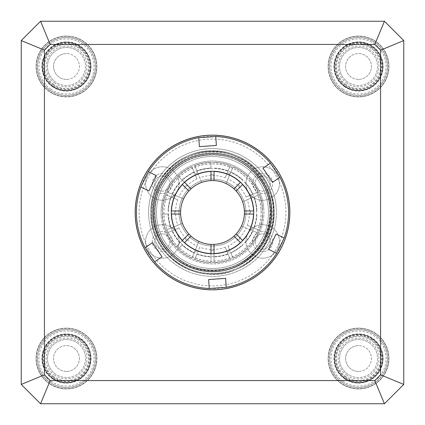 <?xml version="1.0" encoding="UTF-8"?>
<svg xmlns="http://www.w3.org/2000/svg" width="425" height="425" viewBox="0 0 425 425"><rect width="100%" height="100%" fill="white"/><g stroke="black" fill="none" stroke-linecap="round" stroke-linejoin="round"><path stroke-width="0.32" stroke-dasharray="2.12 1.59" d="M66.475 371.455A12.931 12.931 0 0 1 53.545 358.525A12.931 12.931 0 0 1 66.475 345.599A12.931 12.931 0 0 1 79.401 358.525A12.931 12.931 0 0 1 66.475 371.455A12.931 12.931 0 0 1 53.545 358.525A12.931 12.931 0 0 1 66.475 345.599A12.931 12.931 0 0 1 79.401 358.525A12.931 12.931 0 0 1 66.475 371.455M358.525 371.455A12.931 12.931 0 0 1 345.599 358.525A12.931 12.931 0 0 1 358.525 345.599A12.931 12.931 0 0 0 345.599 358.525A12.931 12.931 0 0 0 358.525 371.455A12.931 12.931 0 0 0 371.455 358.525A12.931 12.931 0 0 0 358.525 345.599A12.931 12.931 0 0 1 371.455 358.525A12.931 12.931 0 0 1 358.525 371.455M358.525 79.401A12.931 12.931 0 0 1 345.599 66.475A12.931 12.931 0 0 1 358.525 53.545A12.931 12.931 0 0 1 371.455 66.475A12.931 12.931 0 0 1 358.525 79.401A12.931 12.931 0 0 1 345.599 66.475A12.931 12.931 0 0 1 358.525 53.545A12.931 12.931 0 0 1 371.455 66.475A12.931 12.931 0 0 1 358.525 79.401M66.475 79.401A12.931 12.931 0 0 1 53.545 66.475A12.931 12.931 0 0 1 66.475 53.545A12.931 12.931 0 0 0 53.545 66.475A12.931 12.931 0 0 0 66.475 79.401A12.931 12.931 0 0 0 79.401 66.475A12.931 12.931 0 0 0 66.475 53.545A12.931 12.931 0 0 1 79.401 66.475A12.931 12.931 0 0 1 66.475 79.401M212.5 135.171A77.329 77.329 0 0 0 135.171 212.5A77.329 77.329 0 0 0 212.5 289.829A77.329 77.329 0 0 0 289.829 212.5A77.329 77.329 0 0 0 212.5 135.171M162.308 258.209A16.734 16.734 0 0 1 145.578 241.48A16.734 16.734 0 0 1 162.308 224.745A16.734 16.734 0 0 1 179.042 241.48A16.734 16.734 0 0 1 162.308 258.209A16.734 16.734 0 0 1 145.578 241.48A16.734 16.734 0 0 1 162.308 224.745A16.734 16.734 0 0 1 179.042 241.48A16.734 16.734 0 0 1 162.308 258.209M162.308 200.255A16.734 16.734 0 0 1 145.578 183.52A16.734 16.734 0 0 1 162.308 166.791A16.734 16.734 0 0 1 179.042 183.52A16.734 16.734 0 0 1 162.308 200.255A16.734 16.734 0 0 1 145.578 183.52A16.734 16.734 0 0 1 162.308 166.791A16.734 16.734 0 0 1 179.042 183.52A16.734 16.734 0 0 1 162.308 200.255M262.692 200.255A16.734 16.734 0 0 1 245.958 183.52A16.734 16.734 0 0 1 262.692 166.791A16.734 16.734 0 0 1 279.422 183.52A16.734 16.734 0 0 1 262.692 200.255A16.734 16.734 0 0 1 245.958 183.52A16.734 16.734 0 0 1 262.692 166.791A16.734 16.734 0 0 1 279.422 183.52A16.734 16.734 0 0 1 262.692 200.255M262.692 258.209A16.734 16.734 0 0 1 245.958 241.48A16.734 16.734 0 0 1 262.692 224.745A16.734 16.734 0 0 1 279.422 241.48A16.734 16.734 0 0 1 262.692 258.209A16.734 16.734 0 0 1 245.958 241.48A16.734 16.734 0 0 1 262.692 224.745A16.734 16.734 0 0 1 279.422 241.48A16.734 16.734 0 0 1 262.692 258.209M358.525 382.893A24.368 24.368 0 0 1 334.162 358.525A24.368 24.368 0 0 1 358.525 334.162A24.368 24.368 0 0 1 382.893 358.525A24.368 24.368 0 0 1 358.525 382.893A24.368 24.368 0 0 1 334.162 358.525A24.368 24.368 0 0 1 358.525 334.162A24.368 24.368 0 0 1 382.893 358.525A24.368 24.368 0 0 1 358.525 382.893M66.475 90.838A24.368 24.368 0 0 1 42.107 66.475A24.368 24.368 0 0 1 66.475 42.107A24.368 24.368 0 0 1 90.838 66.475A24.368 24.368 0 0 1 66.475 90.838A24.368 24.368 0 0 1 42.107 66.475A24.368 24.368 0 0 1 66.475 42.107A24.368 24.368 0 0 1 90.838 66.475A24.368 24.368 0 0 1 66.475 90.838M358.525 90.838A24.368 24.368 0 0 1 334.162 66.475A24.368 24.368 0 0 1 358.525 42.107A24.368 24.368 0 0 1 382.893 66.475A24.368 24.368 0 0 1 358.525 90.838A24.368 24.368 0 0 1 334.162 66.475A24.368 24.368 0 0 1 358.525 42.107A24.368 24.368 0 0 1 382.893 66.475A24.368 24.368 0 0 1 358.525 90.838M66.475 382.893A24.368 24.368 0 0 1 42.107 358.525A24.368 24.368 0 0 1 66.475 334.162A24.368 24.368 0 0 1 90.838 358.525A24.368 24.368 0 0 1 66.475 382.893A24.368 24.368 0 0 1 42.107 358.525A24.368 24.368 0 0 1 66.475 334.162A24.368 24.368 0 0 1 90.838 358.525A24.368 24.368 0 0 1 66.475 382.893M162.308 251.515A10.041 10.041 0 0 1 152.272 241.48A10.041 10.041 0 0 1 162.308 231.439A10.041 10.041 0 0 1 172.348 241.48A10.041 10.041 0 0 1 162.308 251.515A10.041 10.041 0 0 1 152.272 241.48A10.041 10.041 0 0 1 162.308 231.439A10.041 10.041 0 0 1 172.348 241.48A10.041 10.041 0 0 1 162.308 251.515M162.308 193.561A10.041 10.041 0 0 1 152.272 183.52A10.041 10.041 0 0 1 162.308 173.485A10.041 10.041 0 0 1 172.348 183.52A10.041 10.041 0 0 1 162.308 193.561A10.041 10.041 0 0 1 152.272 183.52A10.041 10.041 0 0 1 162.308 173.485A10.041 10.041 0 0 1 172.348 183.52A10.041 10.041 0 0 1 162.308 193.561M262.692 193.561A10.041 10.041 0 0 1 252.652 183.52A10.041 10.041 0 0 1 262.692 173.485A10.041 10.041 0 0 1 272.728 183.52A10.041 10.041 0 0 1 262.692 193.561A10.041 10.041 0 0 1 252.652 183.52A10.041 10.041 0 0 1 262.692 173.485A10.041 10.041 0 0 1 272.728 183.52A10.041 10.041 0 0 1 262.692 193.561M262.692 251.515A10.041 10.041 0 0 1 252.652 241.48A10.041 10.041 0 0 1 262.692 231.439A10.041 10.041 0 0 1 272.728 241.48A10.041 10.041 0 0 1 262.692 251.515A10.041 10.041 0 0 1 252.652 241.48A10.041 10.041 0 0 1 262.692 231.439A10.041 10.041 0 0 1 272.728 241.48A10.041 10.041 0 0 1 262.692 251.515M403.75 384.434L403.75 40.566L384.434 21.25L40.566 21.25L21.25 40.566L21.25 384.434L40.566 403.75L384.434 403.75L403.75 384.434M139.092 212.5A73.408 73.408 0 0 0 212.5 285.908A73.408 73.408 0 0 0 285.908 212.5A73.408 73.408 0 0 0 212.5 139.092A73.408 73.408 0 0 0 139.092 212.5M162.477 212.5A50.023 50.023 0 0 1 212.5 162.477A50.023 50.023 0 0 1 262.523 212.5A50.023 50.023 0 0 1 212.5 262.523A50.023 50.023 0 0 1 162.477 212.5M261.173 212.5A48.673 48.673 0 0 0 212.5 163.827A48.673 48.673 0 0 0 163.827 212.5A48.673 48.673 0 0 0 212.5 261.173A48.673 48.673 0 0 0 261.173 212.5M154.546 212.5A57.954 57.954 0 0 0 212.5 270.454A57.954 57.954 0 0 0 261.476 181.512L253.284 171.716L253.746 171.254L253.481 171.519A57.954 57.954 0 0 0 154.546 212.5M253.746 171.254C265.386 182.623 271.527 196.371 272.181 212.5C273.057 235.721 259.261 258.352 238.324 268.462C259.755 258.65 274.019 235.902 273.61 212.5C274.21 180.248 245.204 151.247 212.978 152.113C180.784 151.242 151.752 180.227 152.835 212.5C152.288 243.945 180.359 272.154 211.937 271.442C243.467 272.324 271.761 244.014 270.714 212.5C270.576 201.322 267.5 190.995 261.476 181.512M156.48 212.5A56.02 56.02 0 0 0 212.5 268.52A56.02 56.02 0 0 0 268.52 212.5A56.02 56.02 0 0 0 212.5 156.48A56.02 56.02 0 0 0 156.48 212.5A56.02 56.02 0 0 0 212.5 268.52A56.02 56.02 0 0 0 268.52 212.5A56.02 56.02 0 0 0 212.5 156.48A56.02 56.02 0 0 0 156.48 212.5M162.308 175.918A7.607 7.607 0 0 1 169.915 183.52A7.607 7.607 0 0 1 162.308 191.128A7.607 7.607 0 0 1 154.705 183.52A7.607 7.607 0 0 1 162.308 175.918A7.607 7.607 0 0 1 169.915 183.52A7.607 7.607 0 0 1 162.308 191.128A7.607 7.607 0 0 1 154.705 183.52A7.607 7.607 0 0 1 162.308 175.918M162.308 233.872A7.607 7.607 0 0 1 169.915 241.48A7.607 7.607 0 0 1 162.308 249.082A7.607 7.607 0 0 1 154.705 241.48A7.607 7.607 0 0 1 162.308 233.872A7.607 7.607 0 0 1 169.915 241.48A7.607 7.607 0 0 1 162.308 249.082A7.607 7.607 0 0 1 154.705 241.48A7.607 7.607 0 0 1 162.308 233.872M262.692 233.872A7.607 7.607 0 0 1 270.295 241.48A7.607 7.607 0 0 1 262.692 249.082A7.607 7.607 0 0 1 255.085 241.48A7.607 7.607 0 0 1 262.692 233.872A7.607 7.607 0 0 1 270.295 241.48A7.607 7.607 0 0 1 262.692 249.082A7.607 7.607 0 0 1 255.085 241.48A7.607 7.607 0 0 1 262.692 233.872M262.692 175.918A7.607 7.607 0 0 1 270.295 183.52A7.607 7.607 0 0 1 262.692 191.128A7.607 7.607 0 0 1 255.085 183.52A7.607 7.607 0 0 1 262.692 175.918A7.607 7.607 0 0 1 270.295 183.52A7.607 7.607 0 0 1 262.692 191.128A7.607 7.607 0 0 1 255.085 183.52A7.607 7.607 0 0 1 262.692 175.918M245.963 212.5A33.463 33.463 0 0 0 212.5 179.037A33.463 33.463 0 0 0 179.037 212.5A33.463 33.463 0 0 0 212.5 245.963A33.463 33.463 0 0 0 245.963 212.5A33.463 33.463 0 0 0 212.5 179.037A33.463 33.463 0 0 0 179.037 212.5A33.463 33.463 0 0 0 212.5 245.963A33.463 33.463 0 0 0 245.963 212.5M135.23 212.5A77.27 77.27 0 0 0 212.5 289.77A77.27 77.27 0 0 0 289.77 212.5A77.27 77.27 0 0 0 212.5 135.23A77.27 77.27 0 0 0 135.23 212.5M189.205 155.438C159.572 167.418 144.102 204.303 156.676 233.638C167.753 263.457 205.19 279.406 234.303 265.901C264.584 255.122 280.133 217.605 267.139 188.466C255.622 158.775 218.631 143.246 189.205 155.438C166.334 164.353 150.647 188.084 150.87 212.5C150.004 245.411 179.589 274.996 212.5 274.13C245.411 274.996 274.996 245.411 274.13 212.5C274.996 179.589 245.411 150.004 212.5 150.87C179.589 150.004 150.004 179.589 150.87 212.5C150.004 245.411 179.589 274.996 212.5 274.13C245.411 274.996 274.996 245.411 274.13 212.5C274.996 179.589 245.411 150.004 212.5 150.87C179.589 150.004 150.004 179.589 150.87 212.5C150.004 245.411 179.589 274.996 212.5 274.13C245.411 274.996 274.996 245.411 274.13 212.5C274.996 179.589 245.411 150.004 212.5 150.87C179.589 150.004 150.004 179.589 150.87 212.5C150.004 245.411 179.589 274.996 212.5 274.13C245.411 274.996 274.996 245.411 274.13 212.5C274.996 179.589 245.411 150.004 212.5 150.87C179.589 150.004 150.004 179.589 150.87 212.5C150.004 245.411 179.589 274.996 212.5 274.13C245.411 274.996 274.996 245.411 274.13 212.5C274.996 179.589 245.411 150.004 212.5 150.87C179.589 150.004 150.004 179.589 150.87 212.5C150.004 245.411 179.589 274.996 212.5 274.13C245.411 274.996 274.996 245.411 274.13 212.5C274.996 179.589 245.411 150.004 212.5 150.87C179.589 150.004 150.004 179.589 150.87 212.5C151.135 229.41 157.154 243.934 168.922 256.078C191.585 279.963 233.415 279.963 256.078 256.078C279.963 233.415 279.963 191.585 256.078 168.922C233.415 145.037 191.585 145.037 168.922 168.922C145.037 191.585 145.037 233.415 168.922 256.078C191.585 279.963 233.415 279.963 256.078 256.078C279.963 233.415 279.963 191.585 256.078 168.922C233.415 145.037 191.585 145.037 168.922 168.922C157.154 181.066 151.135 195.59 150.87 212.5C149.063 255.685 199.75 288.288 238.324 268.462M253.481 171.519L253.284 171.716C264.297 183.079 269.928 196.674 270.183 212.5C270.985 243.302 243.302 270.985 212.5 270.183C181.698 270.985 154.015 243.302 154.817 212.5C154.015 181.698 181.698 154.015 212.5 154.817C243.302 154.015 270.985 181.698 270.183 212.5C269.928 228.326 264.297 241.921 253.284 253.284C232.077 275.639 192.923 275.639 171.716 253.284C160.703 241.921 155.072 228.326 154.817 212.5C154.015 181.698 181.698 154.015 212.5 154.817C243.302 154.015 270.985 181.698 270.183 212.5C270.985 243.302 243.302 270.985 212.5 270.183C181.698 270.985 154.015 243.302 154.817 212.5C154.015 181.698 181.698 154.015 212.5 154.817C243.302 154.015 270.985 181.698 270.183 212.5C269.928 228.326 264.297 241.921 253.284 253.284C232.077 275.639 192.923 275.639 171.716 253.284C149.361 232.077 149.361 192.923 171.716 171.716C183.079 160.703 196.674 155.072 212.5 154.817C243.302 154.015 270.985 181.698 270.183 212.5C270.985 243.302 243.302 270.985 212.5 270.183C181.698 270.985 154.015 243.302 154.817 212.5C154.015 181.698 181.698 154.015 212.5 154.817C243.302 154.015 270.985 181.698 270.183 212.5C269.928 228.326 264.297 241.921 253.284 253.284C241.921 264.297 228.326 269.928 212.5 270.183C181.698 270.985 154.015 243.302 154.817 212.5C154.015 181.698 181.698 154.015 212.5 154.817C243.302 154.015 270.985 181.698 270.183 212.5C269.928 228.326 264.297 241.921 253.284 253.284C232.077 275.639 192.923 275.639 171.716 253.284C149.361 232.077 149.361 192.923 171.716 171.716C192.923 149.361 232.077 149.361 253.284 171.716C275.639 192.923 275.639 232.077 253.284 253.284C232.077 275.639 192.923 275.639 171.716 253.284C160.703 241.921 155.072 228.326 154.817 212.5C154.015 181.698 181.698 154.015 212.5 154.817C243.302 154.015 270.985 181.698 270.183 212.5C270.985 243.302 243.302 270.985 212.5 270.183C196.674 269.928 183.079 264.297 171.716 253.284C149.361 232.077 149.361 192.923 171.716 171.716C192.923 149.361 232.077 149.361 253.284 171.716C282.45 198.581 271.665 252.439 234.303 265.901M136.627 217.781A76.054 76.054 0 0 0 217.781 288.373A76.054 76.054 0 0 0 288.373 207.219A76.054 76.054 0 0 0 207.219 136.627A76.054 76.054 0 0 0 136.627 217.781M151.805 216.723A60.844 60.844 0 0 1 208.277 151.805A60.844 60.844 0 0 1 273.195 208.277A60.844 60.844 0 0 1 216.723 273.195A60.844 60.844 0 0 1 151.805 216.723A60.844 60.844 0 0 1 208.277 151.805A60.844 60.844 0 0 1 273.195 208.277A60.844 60.844 0 0 1 216.723 273.195A60.844 60.844 0 0 1 151.805 216.723M253.624 209.637A41.22 41.22 0 0 0 209.637 171.376A41.22 41.22 0 0 0 171.376 215.363A41.22 41.22 0 0 0 215.363 253.624A41.22 41.22 0 0 0 253.624 209.637M260.982 209.127A48.599 48.599 0 0 0 209.127 164.018A48.599 48.599 0 0 0 164.018 215.873A48.599 48.599 0 0 0 215.873 260.982A48.599 48.599 0 0 0 260.982 209.127M148.766 216.936A63.888 63.888 0 0 1 208.064 148.766A63.888 63.888 0 0 1 276.234 208.064A63.888 63.888 0 0 0 208.064 148.766A63.888 63.888 0 0 0 148.766 216.936A63.888 63.888 0 0 0 216.936 276.234A63.888 63.888 0 0 0 276.234 208.064A63.888 63.888 0 0 1 216.936 276.234A63.888 63.888 0 0 1 148.766 216.936M161.197 216.07A51.43 51.43 0 0 1 208.93 161.197A51.43 51.43 0 0 1 263.803 208.93A51.43 51.43 0 0 0 208.93 161.197A51.43 51.43 0 0 0 161.197 216.07A51.43 51.43 0 0 0 216.07 263.803A51.43 51.43 0 0 0 263.803 208.93A51.43 51.43 0 0 1 216.07 263.803A51.43 51.43 0 0 1 161.197 216.07M168.497 215.56A44.115 44.115 0 0 1 209.44 168.497A44.115 44.115 0 0 1 256.503 209.44A44.115 44.115 0 0 0 209.44 168.497A44.115 44.115 0 0 0 168.497 215.56A44.115 44.115 0 0 0 215.56 256.503A44.115 44.115 0 0 0 256.503 209.44A44.115 44.115 0 0 1 215.56 256.503A44.115 44.115 0 0 1 168.497 215.56M162.015 256.801L154.588 261.805M153.048 243.498L160.108 253.975M225.622 278.375L226.243 287.305M209.621 279.485L222.222 278.609M276.107 234.074L284.155 238M269.073 248.487L274.614 237.134M272.51 182.325L262.985 168.199L270.412 163.195M199.378 146.625L198.757 137.695M215.379 145.515L202.778 146.391M156.363 175.621L148.893 190.926L140.845 187M212.5 180.556A31.944 31.944 0 0 0 201.694 182.442L194.703 165.564L201.694 182.442L198.884 183.605A31.944 31.944 0 0 0 183.605 198.884L166.727 191.893L183.605 198.884L182.442 201.694A31.944 31.944 0 0 0 182.442 223.306L165.564 230.297L182.442 223.306L183.605 226.116A31.944 31.944 0 0 0 198.884 241.395L191.893 258.273L198.884 241.395L201.694 242.558A31.944 31.944 0 0 0 223.306 242.558L226.116 241.395A31.944 31.944 0 0 0 241.395 226.116L258.273 233.107L241.395 226.116L242.558 223.306A31.944 31.944 0 0 0 242.558 201.694L259.436 194.703L242.558 201.694L241.395 198.884A31.944 31.944 0 0 0 226.116 183.605L233.107 166.727L226.116 183.605L223.306 182.442A31.944 31.944 0 0 0 212.5 180.556M210.981 253.539L210.981 262.677A50.198 50.198 0 0 1 194.703 259.436L199.761 247.222A36.986 36.986 0 0 0 225.239 247.222L227.338 252.296L230.148 251.133L228.05 246.059A36.986 36.986 0 0 0 246.059 228.05M214.019 253.539L214.019 262.671L214.019 250.314L210.981 250.314L210.981 244.407M199.761 247.222L194.703 259.436A50.198 50.198 0 0 0 210.981 262.671L210.981 250.314M194.703 259.436L196.918 254.092L194.703 259.436A50.198 50.198 0 0 0 210.981 262.671M194.108 252.928L191.893 258.273L194.108 252.928A44.418 44.418 0 0 1 182.187 244.965L178.096 249.055L182.187 244.965A44.418 44.418 0 0 0 194.108 252.928M178.941 228.05L166.727 233.107L178.941 228.05A36.986 36.986 0 0 0 196.95 246.059M182.405 240.444L175.945 246.904A50.198 50.198 0 0 1 166.727 233.107L172.072 230.892L166.727 233.107A50.198 50.198 0 0 0 175.945 246.904L188.865 233.984M170.908 228.082L165.564 230.297L170.908 228.082A44.418 44.418 0 0 1 168.109 214.019L162.323 214.019L168.109 214.019A44.418 44.418 0 0 0 170.908 228.082M177.778 199.761L165.564 194.703L177.778 199.761A36.986 36.986 0 0 0 177.778 225.239M196.95 178.941L191.893 166.727L196.95 178.941A36.986 36.986 0 0 0 178.941 196.95M184.556 182.405L178.096 175.945A50.198 50.198 0 0 1 191.893 166.727L194.108 172.072L191.893 166.727A50.198 50.198 0 0 0 178.096 175.945L191.016 188.865M196.918 170.908L194.703 165.564L196.918 170.908A44.418 44.418 0 0 1 210.981 168.109L210.981 162.323L210.981 168.109A44.418 44.418 0 0 0 196.918 170.908M225.239 177.778L230.297 165.564L225.239 177.778A36.986 36.986 0 0 0 199.761 177.778M210.981 171.461L210.981 180.593M182.405 184.556L188.865 191.016M171.461 210.981L180.593 210.981M171.461 214.019L180.593 214.019M184.556 242.595L191.016 236.135M225.239 247.222L230.297 259.436A50.198 50.198 0 0 1 214.019 262.677L214.019 262.677A50.198 50.198 0 0 0 230.297 259.436L227.338 252.296M214.019 250.314L214.019 244.407M240.444 242.595L233.984 236.135M242.595 240.444L236.135 233.984M253.539 214.019L244.407 214.019M253.539 210.981L244.407 210.981M242.595 184.556L236.135 191.016M240.444 182.405L233.984 188.865M214.019 171.461L214.019 180.593M230.297 165.564L228.082 170.908L230.297 165.564A50.198 50.198 0 0 0 214.019 162.329A50.198 50.198 0 0 1 230.297 165.564A50.198 50.198 0 0 0 214.019 162.329M230.892 172.072L233.107 166.727L230.892 172.072A44.418 44.418 0 0 1 242.813 180.035A44.418 44.418 0 0 0 230.892 172.072M246.059 196.95L258.273 191.893L246.059 196.95A36.986 36.986 0 0 0 228.05 178.941M258.273 191.893L252.928 194.108L258.273 191.893A50.198 50.198 0 0 0 249.055 178.096A50.198 50.198 0 0 1 258.273 191.893A50.198 50.198 0 0 0 249.055 178.096M254.092 196.918L259.436 194.703L254.092 196.918A44.418 44.418 0 0 1 256.891 210.981A44.418 44.418 0 0 0 254.092 196.918M247.222 225.239L259.436 230.297L247.222 225.239A36.986 36.986 0 0 0 247.222 199.761M259.436 230.297L254.092 228.082L259.436 230.297A50.198 50.198 0 0 0 262.671 214.019A50.198 50.198 0 0 1 259.436 230.297A50.198 50.198 0 0 0 262.671 214.019M252.928 230.892L258.273 233.107L252.928 230.892A44.418 44.418 0 0 1 244.965 242.813A44.418 44.418 0 0 0 252.928 230.892M228.05 246.059L230.148 251.133M233.107 258.273L230.892 252.928L233.107 258.273A50.198 50.198 0 0 0 246.904 249.055A50.198 50.198 0 0 1 233.107 258.273A50.198 50.198 0 0 0 246.904 249.055M194.852 251.133L197.662 252.296M178.096 249.055A50.198 50.198 0 0 0 191.893 258.273A50.198 50.198 0 0 1 178.096 249.055A50.198 50.198 0 0 0 191.893 258.273M210.981 256.891A44.418 44.418 0 0 1 196.918 254.092A44.418 44.418 0 0 0 210.981 256.891M186.835 240.316L184.684 238.165M172.704 227.338L173.867 230.148M162.329 214.019A50.198 50.198 0 0 0 165.564 230.297A50.198 50.198 0 0 1 162.323 214.019A50.198 50.198 0 0 0 165.564 230.297M180.035 242.813A44.418 44.418 0 0 1 172.072 230.892A44.418 44.418 0 0 0 180.035 242.813M166.727 233.107A50.198 50.198 0 0 0 175.945 246.904M162.323 210.981A50.198 50.198 0 0 1 165.564 194.703A50.198 50.198 0 0 0 162.329 210.981A50.198 50.198 0 0 1 165.564 194.703M174.686 214.019L174.686 210.981M168.109 210.981A44.418 44.418 0 0 1 170.908 196.918A44.418 44.418 0 0 0 168.109 210.981M173.867 194.852L172.704 197.662M175.945 178.096A50.198 50.198 0 0 0 166.727 191.893A50.198 50.198 0 0 1 175.945 178.096A50.198 50.198 0 0 0 166.727 191.893M172.072 194.108A44.418 44.418 0 0 1 180.035 182.187A44.418 44.418 0 0 0 172.072 194.108M184.684 186.835L186.835 184.684M197.662 172.704L194.852 173.867M210.981 162.329A50.198 50.198 0 0 0 194.703 165.564A50.198 50.198 0 0 1 210.981 162.323A50.198 50.198 0 0 0 194.703 165.564M182.187 180.035A44.418 44.418 0 0 1 194.108 172.072A44.418 44.418 0 0 0 182.187 180.035M191.893 166.727A50.198 50.198 0 0 0 178.096 175.945M210.981 174.686L214.019 174.686M214.019 256.891A44.418 44.418 0 0 0 228.082 254.092A44.418 44.418 0 0 1 214.019 256.891M214.019 262.671A50.198 50.198 0 0 0 230.297 259.436M230.892 252.928A44.418 44.418 0 0 0 242.813 244.965A44.418 44.418 0 0 1 230.892 252.928M240.316 238.165L238.165 240.316M258.273 233.107A50.198 50.198 0 0 1 249.055 246.904A50.198 50.198 0 0 0 258.273 233.107A50.198 50.198 0 0 1 249.055 246.904M251.133 230.148L252.296 227.338M254.092 228.082A44.418 44.418 0 0 0 256.891 214.019A44.418 44.418 0 0 1 254.092 228.082M250.314 210.981L250.314 214.019M259.436 194.703A50.198 50.198 0 0 1 262.677 210.981A50.198 50.198 0 0 0 259.436 194.703A50.198 50.198 0 0 1 262.671 210.981M252.296 197.662L251.133 194.852M252.928 194.108A44.418 44.418 0 0 0 244.965 182.187A44.418 44.418 0 0 1 252.928 194.108M238.165 184.684L240.316 186.835M233.107 166.727A50.198 50.198 0 0 1 246.904 175.945A50.198 50.198 0 0 0 233.107 166.727A50.198 50.198 0 0 1 246.904 175.945M230.148 173.867L227.338 172.704M228.082 170.908A44.418 44.418 0 0 0 214.019 168.109A44.418 44.418 0 0 1 228.082 170.908M345.631 377.283A22.764 22.764 0 0 1 339.772 345.631A22.764 22.764 0 0 1 371.423 339.772A22.764 22.764 0 0 1 377.283 371.423A22.764 22.764 0 0 1 345.631 377.283M342.141 382.357A28.921 28.921 0 0 1 334.698 342.141A28.921 28.921 0 0 1 374.914 334.698A28.921 28.921 0 0 1 382.357 374.914A28.921 28.921 0 0 1 342.141 382.357A28.921 28.921 0 0 1 334.698 342.141A28.921 28.921 0 0 1 374.914 334.698A28.921 28.921 0 0 1 382.357 374.914A28.921 28.921 0 0 1 342.141 382.357A28.921 28.921 0 0 1 334.698 342.141A28.921 28.921 0 0 1 374.914 334.698A28.921 28.921 0 0 1 382.357 374.914A28.921 28.921 0 0 1 342.141 382.357A28.921 28.921 0 0 1 334.698 342.141A28.921 28.921 0 0 1 374.914 334.698A28.921 28.921 0 0 1 382.357 374.914A28.921 28.921 0 0 1 342.141 382.357A28.921 28.921 0 0 1 334.698 342.141A28.921 28.921 0 0 1 374.914 334.698M369.298 342.863A19.008 19.008 0 0 1 374.191 369.298A19.008 19.008 0 0 1 347.756 374.191A19.008 19.008 0 0 1 342.863 347.756A19.008 19.008 0 0 1 369.298 342.863A19.008 19.008 0 0 1 374.191 369.298A19.008 19.008 0 0 1 347.756 374.191A19.008 19.008 0 0 1 342.863 347.756A19.008 19.008 0 0 1 369.298 342.863A19.008 19.008 0 0 0 342.863 347.756A19.008 19.008 0 0 0 347.756 374.191A19.008 19.008 0 0 1 342.863 347.756A19.008 19.008 0 0 1 369.298 342.863M341.317 383.562A30.382 30.382 0 0 1 333.492 341.317A30.382 30.382 0 0 1 375.737 333.492A30.382 30.382 0 0 1 383.562 375.737A30.382 30.382 0 0 1 341.317 383.562A30.382 30.382 0 0 1 333.492 341.317A30.382 30.382 0 0 1 375.737 333.492A30.382 30.382 0 0 1 383.562 375.737A30.382 30.382 0 0 1 341.317 383.562A30.382 30.382 0 0 0 383.562 375.737A30.382 30.382 0 0 0 375.737 333.492M344.744 378.574A24.326 24.326 0 0 1 338.481 344.744A24.326 24.326 0 0 1 372.311 338.481A24.326 24.326 0 0 1 378.574 372.311A24.326 24.326 0 0 1 344.744 378.574A24.326 24.326 0 0 1 338.481 344.744A24.326 24.326 0 0 1 372.311 338.481A24.326 24.326 0 0 1 378.574 372.311A24.326 24.326 0 0 1 344.744 378.574A24.326 24.326 0 0 1 338.481 344.744A24.326 24.326 0 0 1 372.311 338.481M53.577 377.283A22.764 22.764 0 0 1 47.717 345.631A22.764 22.764 0 0 1 79.369 339.772A22.764 22.764 0 0 1 85.228 371.423A22.764 22.764 0 0 1 53.577 377.283M50.086 382.357A28.921 28.921 0 0 1 42.643 342.141A28.921 28.921 0 0 1 82.859 334.698A28.921 28.921 0 0 1 90.302 374.914A28.921 28.921 0 0 1 50.086 382.357A28.921 28.921 0 0 1 42.643 342.141A28.921 28.921 0 0 1 82.859 334.698A28.921 28.921 0 0 1 90.302 374.914A28.921 28.921 0 0 1 50.086 382.357A28.921 28.921 0 0 1 42.643 342.141A28.921 28.921 0 0 1 82.859 334.698A28.921 28.921 0 0 1 90.302 374.914A28.921 28.921 0 0 1 50.086 382.357A28.921 28.921 0 0 1 42.643 342.141A28.921 28.921 0 0 1 82.859 334.698A28.921 28.921 0 0 1 90.302 374.914A28.921 28.921 0 0 1 50.086 382.357A28.921 28.921 0 0 1 42.643 342.141A28.921 28.921 0 0 1 82.859 334.698M77.244 342.863A19.008 19.008 0 0 1 82.137 369.298A19.008 19.008 0 0 1 55.702 374.191A19.008 19.008 0 0 1 50.809 347.756A19.008 19.008 0 0 1 77.244 342.863A19.008 19.008 0 0 1 82.137 369.298A19.008 19.008 0 0 1 55.702 374.191A19.008 19.008 0 0 1 50.809 347.756A19.008 19.008 0 0 1 77.244 342.863A19.008 19.008 0 0 0 50.809 347.756A19.008 19.008 0 0 0 55.702 374.191A19.008 19.008 0 0 1 50.809 347.756A19.008 19.008 0 0 1 77.244 342.863M49.263 383.562A30.382 30.382 0 0 1 41.438 341.317A30.382 30.382 0 0 1 83.683 333.492A30.382 30.382 0 0 1 91.508 375.737A30.382 30.382 0 0 1 49.263 383.562A30.382 30.382 0 0 1 41.438 341.317A30.382 30.382 0 0 1 83.683 333.492A30.382 30.382 0 0 1 91.508 375.737A30.382 30.382 0 0 1 49.263 383.562A30.382 30.382 0 0 0 91.508 375.737A30.382 30.382 0 0 0 83.683 333.492M52.689 378.574A24.326 24.326 0 0 1 46.426 344.744A24.326 24.326 0 0 1 80.256 338.481A24.326 24.326 0 0 1 86.519 372.311A24.326 24.326 0 0 1 52.689 378.574A24.326 24.326 0 0 1 46.426 344.744A24.326 24.326 0 0 1 80.256 338.481A24.326 24.326 0 0 1 86.519 372.311A24.326 24.326 0 0 1 52.689 378.574A24.326 24.326 0 0 1 46.426 344.744A24.326 24.326 0 0 1 80.256 338.481M345.631 85.228A22.764 22.764 0 0 1 339.772 53.577A22.764 22.764 0 0 1 371.423 47.717A22.764 22.764 0 0 1 377.283 79.369A22.764 22.764 0 0 1 345.631 85.228M342.141 90.302A28.921 28.921 0 0 1 334.698 50.086A28.921 28.921 0 0 1 374.914 42.643A28.921 28.921 0 0 1 382.357 82.859A28.921 28.921 0 0 1 342.141 90.302A28.921 28.921 0 0 1 334.698 50.086A28.921 28.921 0 0 1 374.914 42.643A28.921 28.921 0 0 1 382.357 82.859A28.921 28.921 0 0 1 342.141 90.302A28.921 28.921 0 0 1 334.698 50.086A28.921 28.921 0 0 1 374.914 42.643A28.921 28.921 0 0 1 382.357 82.859A28.921 28.921 0 0 1 342.141 90.302A28.921 28.921 0 0 1 334.698 50.086A28.921 28.921 0 0 1 374.914 42.643A28.921 28.921 0 0 1 382.357 82.859A28.921 28.921 0 0 1 342.141 90.302A28.921 28.921 0 0 1 334.698 50.086A28.921 28.921 0 0 1 374.914 42.643M369.298 50.809A19.008 19.008 0 0 1 374.191 77.244A19.008 19.008 0 0 1 347.756 82.137A19.008 19.008 0 0 1 342.863 55.702A19.008 19.008 0 0 1 369.298 50.809A19.008 19.008 0 0 1 374.191 77.244A19.008 19.008 0 0 1 347.756 82.137A19.008 19.008 0 0 1 342.863 55.702A19.008 19.008 0 0 1 369.298 50.809A19.008 19.008 0 0 0 342.863 55.702A19.008 19.008 0 0 0 347.756 82.137A19.008 19.008 0 0 1 342.863 55.702A19.008 19.008 0 0 1 369.298 50.809M341.317 91.508A30.382 30.382 0 0 1 333.492 49.263A30.382 30.382 0 0 1 375.737 41.438A30.382 30.382 0 0 1 383.562 83.683A30.382 30.382 0 0 1 341.317 91.508A30.382 30.382 0 0 1 333.492 49.263A30.382 30.382 0 0 1 375.737 41.438A30.382 30.382 0 0 1 383.562 83.683A30.382 30.382 0 0 1 341.317 91.508A30.382 30.382 0 0 0 383.562 83.683A30.382 30.382 0 0 0 375.737 41.438M344.744 86.519A24.326 24.326 0 0 1 338.481 52.689A24.326 24.326 0 0 1 372.311 46.426A24.326 24.326 0 0 1 378.574 80.256A24.326 24.326 0 0 1 344.744 86.519A24.326 24.326 0 0 1 338.481 52.689A24.326 24.326 0 0 1 372.311 46.426A24.326 24.326 0 0 1 378.574 80.256A24.326 24.326 0 0 1 344.744 86.519A24.326 24.326 0 0 1 338.481 52.689A24.326 24.326 0 0 1 372.311 46.426M53.577 85.228A22.764 22.764 0 0 1 47.717 53.577A22.764 22.764 0 0 1 79.369 47.717A22.764 22.764 0 0 1 85.228 79.369A22.764 22.764 0 0 1 53.577 85.228M50.086 90.302A28.921 28.921 0 0 1 42.643 50.086A28.921 28.921 0 0 1 82.859 42.643A28.921 28.921 0 0 1 90.302 82.859A28.921 28.921 0 0 1 50.086 90.302A28.921 28.921 0 0 1 42.643 50.086A28.921 28.921 0 0 1 82.859 42.643A28.921 28.921 0 0 1 90.302 82.859A28.921 28.921 0 0 1 50.086 90.302A28.921 28.921 0 0 1 42.643 50.086A28.921 28.921 0 0 1 82.859 42.643A28.921 28.921 0 0 1 90.302 82.859A28.921 28.921 0 0 1 50.086 90.302A28.921 28.921 0 0 1 42.643 50.086A28.921 28.921 0 0 1 82.859 42.643A28.921 28.921 0 0 1 90.302 82.859A28.921 28.921 0 0 1 50.086 90.302A28.921 28.921 0 0 1 42.643 50.086A28.921 28.921 0 0 1 82.859 42.643M77.244 50.809A19.008 19.008 0 0 1 82.137 77.244A19.008 19.008 0 0 1 55.702 82.137A19.008 19.008 0 0 1 50.809 55.702A19.008 19.008 0 0 1 77.244 50.809A19.008 19.008 0 0 1 82.137 77.244A19.008 19.008 0 0 1 55.702 82.137A19.008 19.008 0 0 1 50.809 55.702A19.008 19.008 0 0 1 77.244 50.809A19.008 19.008 0 0 0 50.809 55.702A19.008 19.008 0 0 0 55.702 82.137A19.008 19.008 0 0 1 50.809 55.702A19.008 19.008 0 0 1 77.244 50.809M49.263 91.508A30.382 30.382 0 0 1 41.438 49.263A30.382 30.382 0 0 1 83.683 41.438A30.382 30.382 0 0 1 91.508 83.683A30.382 30.382 0 0 1 49.263 91.508A30.382 30.382 0 0 1 41.438 49.263A30.382 30.382 0 0 1 83.683 41.438A30.382 30.382 0 0 1 91.508 83.683A30.382 30.382 0 0 1 49.263 91.508A30.382 30.382 0 0 0 91.508 83.683A30.382 30.382 0 0 0 83.683 41.438M52.689 86.519A24.326 24.326 0 0 1 46.426 52.689A24.326 24.326 0 0 1 80.256 46.426A24.326 24.326 0 0 1 86.519 80.256A24.326 24.326 0 0 1 52.689 86.519A24.326 24.326 0 0 1 46.426 52.689A24.326 24.326 0 0 1 80.256 46.426A24.326 24.326 0 0 1 86.519 80.256A24.326 24.326 0 0 1 52.689 86.519A24.326 24.326 0 0 1 46.426 52.689A24.326 24.326 0 0 1 80.256 46.426M344.888 378.367A24.076 24.076 0 0 1 338.688 344.888A24.076 24.076 0 0 1 372.167 338.688A24.076 24.076 0 0 1 378.367 372.167A24.076 24.076 0 0 1 344.888 378.367M342.911 381.241A27.567 27.567 0 0 1 335.814 342.911A27.567 27.567 0 0 1 374.143 335.814A27.567 27.567 0 0 1 381.241 374.143A27.567 27.567 0 0 1 342.911 381.241M344.601 378.781A24.581 24.581 0 0 1 338.273 344.601A24.581 24.581 0 0 1 372.454 338.273A24.581 24.581 0 0 1 378.781 372.454A24.581 24.581 0 0 1 344.601 378.781M346.986 375.312A20.368 20.368 0 0 1 341.743 346.986A20.368 20.368 0 0 1 370.063 341.743A20.368 20.368 0 0 1 375.312 370.063A20.368 20.368 0 0 1 346.986 375.312M372.141 338.725A24.034 24.034 0 0 1 378.33 372.141A24.034 24.034 0 0 1 344.914 378.33A24.034 24.034 0 0 1 338.725 344.914A24.034 24.034 0 0 1 372.141 338.725M374.946 334.65A28.974 28.974 0 0 1 382.404 374.946A28.974 28.974 0 0 1 342.109 382.404A28.974 28.974 0 0 1 334.65 342.109A28.974 28.974 0 0 1 374.946 334.65M341.45 383.366A30.143 30.143 0 0 1 333.689 341.45A30.143 30.143 0 0 1 375.604 333.689A30.143 30.143 0 0 1 383.366 375.604A30.143 30.143 0 0 1 341.45 383.366M371.742 339.309A23.322 23.322 0 0 1 377.745 371.742A23.322 23.322 0 0 1 345.312 377.745A23.322 23.322 0 0 1 339.309 345.312A23.322 23.322 0 0 1 371.742 339.309M346.062 376.662A22.01 22.01 0 0 1 340.393 346.062A22.01 22.01 0 0 1 370.993 340.393A22.01 22.01 0 0 1 376.662 370.993A22.01 22.01 0 0 1 346.062 376.662M52.833 378.367A24.076 24.076 0 0 1 46.633 344.888A24.076 24.076 0 0 1 80.113 338.688A24.076 24.076 0 0 1 86.312 372.167A24.076 24.076 0 0 1 52.833 378.367M50.857 381.241A27.567 27.567 0 0 1 43.759 342.911A27.567 27.567 0 0 1 82.089 335.814A27.567 27.567 0 0 1 89.186 374.143A27.567 27.567 0 0 1 50.857 381.241M52.546 378.781A24.581 24.581 0 0 1 46.219 344.601A24.581 24.581 0 0 1 80.399 338.273A24.581 24.581 0 0 1 86.727 372.454A24.581 24.581 0 0 1 52.546 378.781M54.937 375.312A20.368 20.368 0 0 1 49.688 346.986A20.368 20.368 0 0 1 78.014 341.743A20.368 20.368 0 0 1 83.257 370.063A20.368 20.368 0 0 1 54.937 375.312M80.086 338.725A24.034 24.034 0 0 1 86.275 372.141A24.034 24.034 0 0 1 52.859 378.33A24.034 24.034 0 0 1 46.67 344.914A24.034 24.034 0 0 1 80.086 338.725M82.891 334.65A28.974 28.974 0 0 1 90.35 374.946A28.974 28.974 0 0 1 50.054 382.404A28.974 28.974 0 0 1 42.596 342.109A28.974 28.974 0 0 1 82.891 334.65M49.396 383.366A30.143 30.143 0 0 1 41.634 341.45A30.143 30.143 0 0 1 83.55 333.689A30.143 30.143 0 0 1 91.311 375.604A30.143 30.143 0 0 1 49.396 383.366M79.688 339.309A23.322 23.322 0 0 1 85.691 371.742A23.322 23.322 0 0 1 53.258 377.745A23.322 23.322 0 0 1 47.255 345.312A23.322 23.322 0 0 1 79.688 339.309M54.007 376.662A22.01 22.01 0 0 1 48.338 346.062A22.01 22.01 0 0 1 78.938 340.393A22.01 22.01 0 0 1 84.607 370.993A22.01 22.01 0 0 1 54.007 376.662M344.888 86.312A24.076 24.076 0 0 1 338.688 52.833A24.076 24.076 0 0 1 372.167 46.633A24.076 24.076 0 0 1 378.367 80.113A24.076 24.076 0 0 1 344.888 86.312M342.911 89.186A27.567 27.567 0 0 1 335.814 50.857A27.567 27.567 0 0 1 374.143 43.759A27.567 27.567 0 0 1 381.241 82.089A27.567 27.567 0 0 1 342.911 89.186M344.601 86.727A24.581 24.581 0 0 1 338.273 52.546A24.581 24.581 0 0 1 372.454 46.219A24.581 24.581 0 0 1 378.781 80.399A24.581 24.581 0 0 1 344.601 86.727M346.986 83.257A20.368 20.368 0 0 1 341.743 54.937A20.368 20.368 0 0 1 370.063 49.688A20.368 20.368 0 0 1 375.312 78.014A20.368 20.368 0 0 1 346.986 83.257M372.141 46.67A24.034 24.034 0 0 1 378.33 80.086A24.034 24.034 0 0 1 344.914 86.275A24.034 24.034 0 0 1 338.725 52.859A24.034 24.034 0 0 1 372.141 46.67M374.946 42.596A28.974 28.974 0 0 1 382.404 82.891A28.974 28.974 0 0 1 342.109 90.35A28.974 28.974 0 0 1 334.65 50.054A28.974 28.974 0 0 1 374.946 42.596M341.45 91.311A30.143 30.143 0 0 1 333.689 49.396A30.143 30.143 0 0 1 375.604 41.634A30.143 30.143 0 0 1 383.366 83.55A30.143 30.143 0 0 1 341.45 91.311M371.742 47.255A23.322 23.322 0 0 1 377.745 79.688A23.322 23.322 0 0 1 345.312 85.691A23.322 23.322 0 0 1 339.309 53.258A23.322 23.322 0 0 1 371.742 47.255M346.062 84.607A22.01 22.01 0 0 1 340.393 54.007A22.01 22.01 0 0 1 370.993 48.338A22.01 22.01 0 0 1 376.662 78.938A22.01 22.01 0 0 1 346.062 84.607M52.833 86.312A24.076 24.076 0 0 1 46.633 52.833A24.076 24.076 0 0 1 80.113 46.633A24.076 24.076 0 0 1 86.312 80.113A24.076 24.076 0 0 1 52.833 86.312M50.857 89.186A27.567 27.567 0 0 1 43.759 50.857A27.567 27.567 0 0 1 82.089 43.759A27.567 27.567 0 0 1 89.186 82.089A27.567 27.567 0 0 1 50.857 89.186M52.546 86.727A24.581 24.581 0 0 1 46.219 52.546A24.581 24.581 0 0 1 80.399 46.219A24.581 24.581 0 0 1 86.727 80.399A24.581 24.581 0 0 1 52.546 86.727M54.937 83.257A20.368 20.368 0 0 1 49.688 54.937A20.368 20.368 0 0 1 78.014 49.688A20.368 20.368 0 0 1 83.257 78.014A20.368 20.368 0 0 1 54.937 83.257M80.086 46.67A24.034 24.034 0 0 1 86.275 80.086A24.034 24.034 0 0 1 52.859 86.275A24.034 24.034 0 0 1 46.67 52.859A24.034 24.034 0 0 1 80.086 46.67M82.891 42.596A28.974 28.974 0 0 1 90.35 82.891A28.974 28.974 0 0 1 50.054 90.35A28.974 28.974 0 0 1 42.596 50.054A28.974 28.974 0 0 1 82.891 42.596M49.396 91.311A30.143 30.143 0 0 1 41.634 49.396A30.143 30.143 0 0 1 83.55 41.634A30.143 30.143 0 0 1 91.311 83.55A30.143 30.143 0 0 1 49.396 91.311M79.688 47.255A23.322 23.322 0 0 1 85.691 79.688A23.322 23.322 0 0 1 53.258 85.691A23.322 23.322 0 0 1 47.255 53.258A23.322 23.322 0 0 1 79.688 47.255M54.007 84.607A22.01 22.01 0 0 1 48.338 54.007A22.01 22.01 0 0 1 78.938 48.338A22.01 22.01 0 0 1 84.607 78.938A22.01 22.01 0 0 1 54.007 84.607"/><path stroke-width="0.64" d="M212.5 135.171A77.329 77.329 0 0 0 135.171 212.5A77.329 77.329 0 0 0 212.5 289.829A77.329 77.329 0 0 0 289.829 212.5A77.329 77.329 0 0 0 212.5 135.171M403.75 40.566L403.75 384.434L384.434 403.75L40.566 403.75L21.25 384.434L21.25 40.566L40.566 21.25L384.434 21.25L403.75 40.566L380.566 50.171L374.829 44.434L50.171 44.434L44.434 50.171L44.434 374.829L50.171 380.566L374.829 380.566L380.566 374.829L380.566 50.171M384.434 403.75L374.829 380.566M380.566 374.829L403.75 384.434M40.566 403.75L50.171 380.566M374.829 44.434L384.434 21.25M21.25 384.434L44.434 374.829M50.171 44.434L40.566 21.25M21.25 40.566L44.434 50.171M289.77 212.5A77.27 77.27 0 0 1 212.5 289.77A77.27 77.27 0 0 1 135.23 212.5A77.27 77.27 0 0 1 212.5 135.23A77.27 77.27 0 0 1 289.77 212.5M288.373 207.219A76.054 76.054 0 0 1 284.155 238L276.68 253.311A76.054 76.054 0 0 1 226.243 287.305L209.249 288.485A76.054 76.054 0 0 1 154.588 261.805L145.068 247.679A76.054 76.054 0 0 1 140.845 187L148.32 171.689A76.054 76.054 0 0 1 198.757 137.695L215.751 136.515A76.054 76.054 0 0 1 270.412 163.195L279.932 177.321A76.054 76.054 0 0 1 288.373 207.219M271.469 208.399A59.112 59.112 0 0 1 216.601 271.469A59.112 59.112 0 0 1 153.531 216.601A59.112 59.112 0 0 1 208.399 153.531A59.112 59.112 0 0 1 271.469 208.399M153.048 243.498L152.49 242.675L145.068 247.679L152.49 242.675L162.015 256.801L154.588 261.805M209.621 279.485L208.627 279.554L209.249 288.485L208.627 279.554L225.622 278.375L226.243 287.305M269.073 248.487L268.637 249.379L276.68 253.311L268.637 249.379L276.107 234.074L284.155 238M253.624 209.637A41.22 41.22 0 0 0 209.637 171.376A41.22 41.22 0 0 0 171.376 215.363A41.22 41.22 0 0 0 215.363 253.624A41.22 41.22 0 0 0 253.624 209.637M272.51 182.325L279.932 177.321L272.51 182.325L262.985 168.199L270.412 163.195M215.379 145.515L216.373 145.446L215.751 136.515L216.373 145.446L199.378 146.625L198.757 137.695M156.363 175.621L148.32 171.689L156.363 175.621L148.893 190.926L140.845 187M160.108 253.975L162.015 256.801M222.222 278.609L225.622 278.375M274.614 237.134L276.107 234.074M202.778 146.391L199.378 146.625M191.016 236.135L188.865 233.984A31.944 31.944 0 0 1 180.593 214.019L180.593 210.981A31.944 31.944 0 0 1 188.865 191.016L191.016 188.865A31.944 31.944 0 0 1 210.981 180.593L214.019 180.593A31.944 31.944 0 0 1 233.984 188.865L236.135 191.016A31.944 31.944 0 0 1 244.407 210.981L244.407 214.019A31.944 31.944 0 0 1 236.135 233.984L233.984 236.135A31.944 31.944 0 0 1 214.019 244.407L210.981 244.407A31.944 31.944 0 0 1 191.016 236.135L184.445 242.707M210.981 180.593L210.981 171.307M191.016 188.865L184.556 182.405A41.071 41.071 0 0 1 210.981 171.461M188.865 191.016L182.293 184.445M180.593 210.981L171.461 210.981A41.071 41.071 0 0 1 182.405 184.556M180.593 214.019L171.307 214.019M188.865 233.984L182.405 240.444A41.071 41.071 0 0 1 171.461 214.019M210.981 244.407L210.981 253.539A41.071 41.071 0 0 1 184.556 242.595M214.019 244.407L214.019 253.693M233.984 236.135L240.444 242.595A41.071 41.071 0 0 1 214.019 253.539M236.135 233.984L242.707 240.555M244.407 214.019L253.539 214.019A41.071 41.071 0 0 1 242.595 240.444M244.407 210.981L253.693 210.981M236.135 191.016L242.595 184.556A41.071 41.071 0 0 1 253.539 210.981M233.984 188.865L240.555 182.293M214.019 180.593L214.019 171.461A41.071 41.071 0 0 1 240.444 182.405"/></g></svg>
